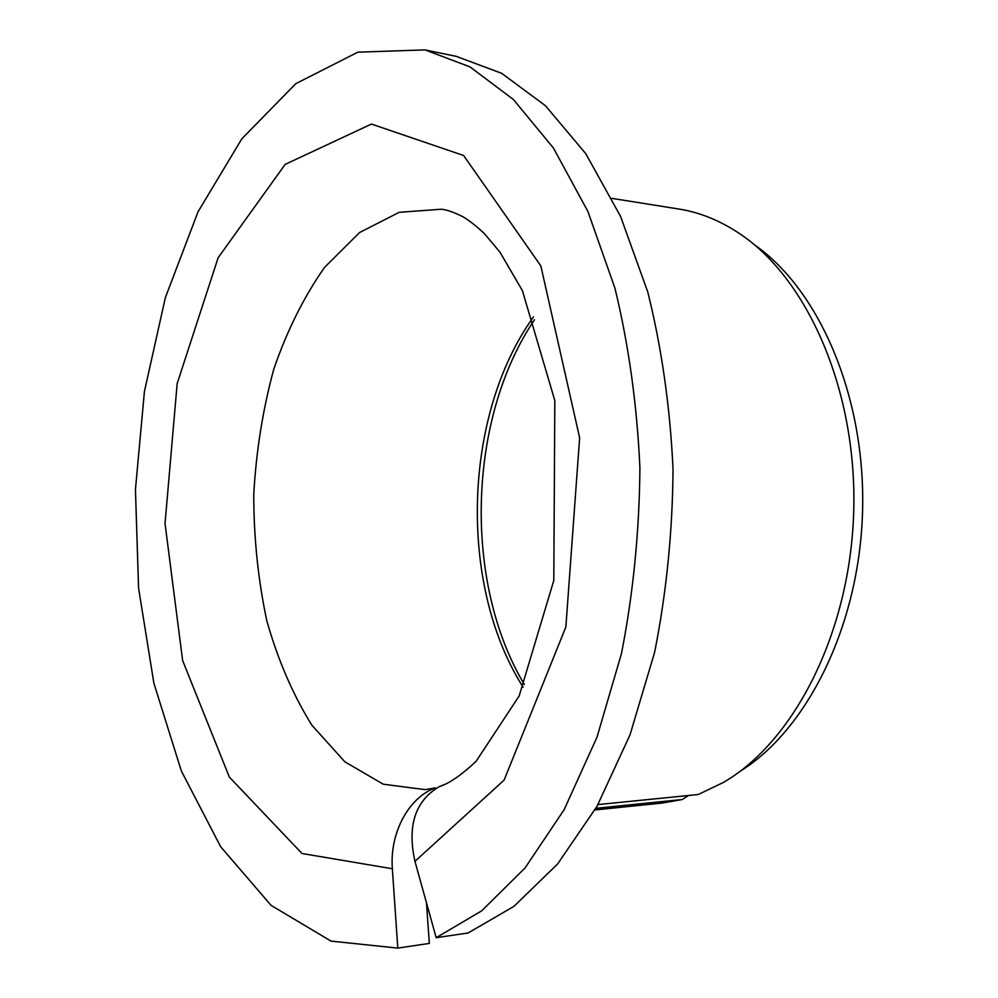 <?xml version="1.0" encoding="UTF-8"?>
<svg xmlns="http://www.w3.org/2000/svg" width="998" height="998" viewBox="0 0 998 998"><rect width="100%" height="100%" fill="white"/><g stroke="black" fill="none" stroke-linecap="round" stroke-linejoin="round"><path stroke-width="1.5" d="M439.22 786.649C449.137 783.567 461.45 775.084 476.171 761.212L519.185 695.905L553.803 580.462L554.826 400.622L522.391 290.605L499.961 252.157L484.591 233.831C476.969 226.571 469.908 220.97 463.434 217.028C454.502 212.424 447.154 209.817 441.39 209.218L399.212 212.312L359.617 232.509L324.599 267.314C303.978 296.68 287.037 330.612 273.801 369.11C262.873 409.305 256.187 451.071 253.742 494.409C253.766 537.822 258.12 579.9 266.778 620.644C277.856 659.815 292.876 694.645 311.825 725.122L344.846 761.811L383.257 784.203L425.198 789.643L435.228 787.871C408.619 797.714 389.557 832.893 392.351 868.759L302.007 853.502L229.353 777.093L182.634 660.539L165.032 523.551L177.157 383.631L218.138 257.746L285.154 164.396L371.443 124.064L463.633 155.513L540.829 265.892L579.638 437.86L565.854 627.031L504.115 780.112L414.956 861.324C407.097 825.808 415.18 800.92 439.22 786.661L445.869 783.941M426.458 902.741L429.34 943.409L397.803 948.1L392.351 868.759M595.868 808.318L682.245 799.523L688.57 795.481M523.127 687.198C458.182 585.09 462.91 415.28 533.443 316.952M524.312 684.453C463.097 581.921 467.65 418.723 534.466 319.759M397.803 948.1L331.049 941.114L271.082 905.373L220.658 846.728L181.337 770.943L153.879 683.206L138.572 588.084L135.441 489.581L144.423 391.49L165.381 297.554L198.041 211.801L241.853 138.797L295.757 83.695L357.845 52.17L424.973 49.9L456.223 56.35L501.607 73.278L545.444 105.701L585.801 153.717L620.594 216.466L647.802 292.102C661.699 348.003 670.12 407.047 673.039 469.222C672.565 531.884 666.427 592.912 654.613 652.33L630.012 734.852L597.029 806.272L557.633 863.956L513.945 906.359L468.074 932.993L436.176 937.683L414.956 861.324M424.973 49.9L469.933 66.841L513.396 99.501L553.403 148.003L587.922 211.501L614.918 288.123C628.703 344.797 637.023 404.677 639.905 467.763C639.394 531.335 633.256 593.261 621.48 653.528L596.979 737.21L564.182 809.59L525.035 867.986L481.672 910.85L436.176 937.683M597.977 804.575L698.213 794.52L723.201 782.532C794.159 741.776 850.433 632.233 853.727 511.151C857.182 390.081 807.108 277.569 738.532 232.921C719.209 220.221 699.324 212.262 678.902 209.044L611.986 198.39M682.245 799.523L662.335 803.041L594.933 809.952M754.563 244.909C819.408 289.994 865.802 397.029 862.559 511.388C859.428 625.758 807.145 730.037 739.892 771.442"/></g></svg>
